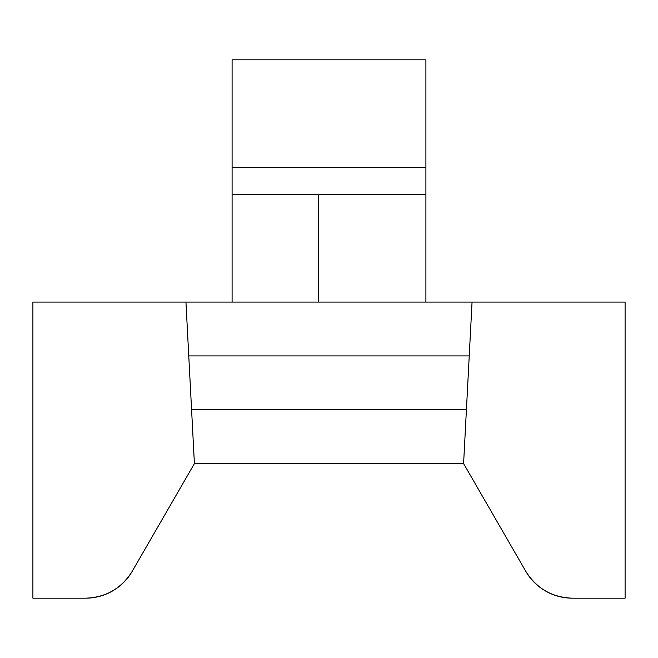 <?xml version="1.0" encoding="UTF-8"?>
<svg xmlns="http://www.w3.org/2000/svg" width="658" height="658" viewBox="0 0 658 658"><rect width="100%" height="100%" fill="white"/><g stroke="black" fill="none" stroke-linecap="round" stroke-linejoin="round"><path stroke-width="0.99" d="M132.242 571.267C121.467 588.482 105.922 597.456 85.622 598.18A53.833 53.833 0 0 0 132.242 571.267L194.406 463.594L463.594 463.594L525.758 571.267A53.833 53.833 0 0 0 572.378 598.18C552.078 597.456 536.533 588.482 525.758 571.267L463.594 463.594L472.057 302.08L185.943 302.08L194.406 463.594M625.1 598.18L572.378 598.18L625.1 598.18L625.1 302.08L472.057 302.08M232.093 167.494L232.093 59.82L425.907 59.82L425.907 167.494L232.093 167.494L232.093 194.406L425.907 194.406L425.907 302.08M425.907 167.494L425.907 194.406M232.093 194.406L232.093 302.08M188.764 355.92L469.236 355.92M466.415 409.753L191.585 409.753M85.622 598.18L32.9 598.18L32.9 302.08L185.943 302.08M318.233 194.406L318.233 302.08"/></g></svg>
